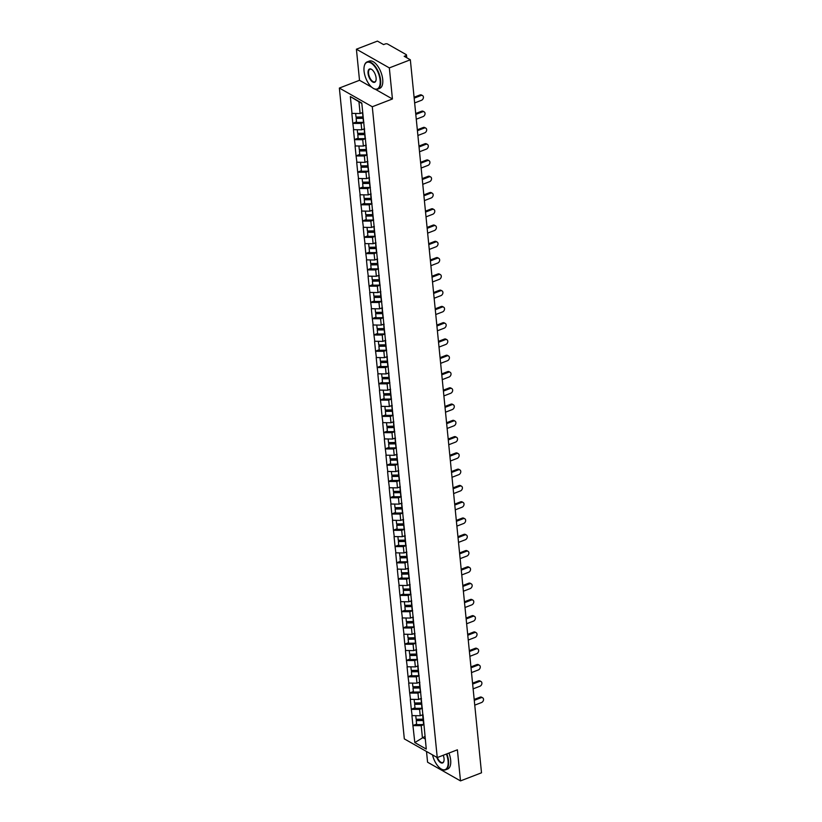 <?xml version="1.0" encoding="UTF-8"?>
<svg xmlns="http://www.w3.org/2000/svg" width="822" height="822" viewBox="0 0 822 822"><rect width="100%" height="100%" fill="white"/><g stroke="black" fill="none" stroke-linecap="round" stroke-linejoin="round"><path stroke-width="1.23" d="M426.505 751.472L427.574 762.21L460.495 780.9L481.507 772.803L410.342 59.79L389.33 67.897L356.409 49.197L359.512 80.289L339.363 88.057L404.321 738.886L437.242 757.576L372.284 106.747L339.363 88.057M356.409 49.197L377.421 41.1L383.576 44.593L385.107 44.008A1.757 0.771 -5.7 0 1 387.542 44.008L406.171 54.591A1.757 0.771 -5.7 0 1 406.479 54.971L406.756 57.756M425.005 736.368L414.812 742.574L426.269 749.078L423.104 715.479M414.812 742.574L412.921 725.507L416.61 724.09M423.022 714.657L420.227 715.736L411.935 715.602L412.921 725.507M412.13 715.715L411.298 709.232L414.987 707.814M421.398 698.371L418.603 699.45L410.312 699.327L411.298 709.232M410.507 699.44L409.675 692.956L413.363 691.538M419.775 682.096L416.97 683.174L408.688 683.051L409.675 692.956M408.883 683.164L408.051 676.681L411.74 675.263M418.151 665.82L415.346 666.899L407.065 666.776L408.051 676.681M407.26 666.878L406.428 660.405L410.116 658.987M416.528 649.544L413.723 650.623L405.441 650.5L406.428 660.405M405.636 650.603L404.804 644.129L408.483 642.712M414.905 633.269L412.099 634.348L403.818 634.224L404.804 644.129M404.013 634.327L403.181 627.854L406.859 626.436M413.271 616.993L410.476 618.072L402.184 617.938L403.181 627.854M402.39 618.052L401.557 611.578L405.236 610.16M411.647 600.718L408.853 601.796L400.561 601.663L401.557 611.578M400.766 601.776L399.934 595.303L403.612 593.885M410.024 584.442L407.229 585.521L398.937 585.387L399.934 595.303M399.132 585.5L398.3 579.027L401.989 577.609M408.4 568.166L405.606 569.245L397.314 569.112L398.3 579.027M397.509 569.225L396.677 562.751L400.365 561.334M406.777 551.891L403.982 552.97L395.69 552.836L396.677 562.751M395.885 552.949L395.053 546.476L398.742 545.058M405.154 535.615L402.359 536.694L394.067 536.561L395.053 546.476M394.262 536.674L393.43 530.2L397.118 528.782M403.53 519.34L400.725 520.418L392.443 520.285L393.43 530.2M392.639 520.398L391.806 513.925L395.495 512.507M401.907 503.064L399.102 504.143L390.82 504.009L391.806 513.925M391.015 504.122L390.183 497.649L393.872 496.231M400.283 486.788L397.478 487.867L389.196 487.734L390.183 497.649M389.392 487.847L388.559 481.373L392.238 479.956M398.66 470.513L395.855 471.592L387.573 471.458L388.559 481.373M387.768 471.571L386.936 465.098L390.614 463.68M397.026 454.237L394.231 455.316L385.939 455.183L386.936 465.098M386.145 455.296L385.313 448.822L388.991 447.404M395.403 437.962L392.608 439.04L384.316 438.907L385.313 448.822M384.521 439.02L383.679 432.547L387.368 431.129M393.779 421.686L390.984 422.765L382.692 422.631L383.679 432.547M382.888 422.744L382.055 416.271L385.744 414.853M392.156 405.41L389.361 406.489L381.069 406.356L382.055 416.271M381.264 406.469L380.432 399.995L384.121 398.578M390.532 389.135L387.737 390.214L379.445 390.08L380.432 399.995M379.641 390.193L378.808 383.72L382.497 382.302M388.909 372.859L386.104 373.938L377.822 373.805L378.808 383.72M378.017 373.918L377.185 367.444L380.874 366.026M387.285 356.584L384.48 357.662L376.199 357.529L377.185 367.444M376.394 357.642L375.562 351.169L379.25 349.74M385.662 340.308L382.857 341.387L374.575 341.253L375.562 351.169M374.77 341.366L373.938 334.893L377.617 333.465M384.038 324.032L381.233 325.111L372.952 324.978L373.938 334.893M373.147 325.091L372.315 318.617L375.993 317.189M382.405 307.757L379.61 308.836L371.318 308.702L372.315 318.617M371.523 308.815L370.691 302.342L374.37 300.914M380.781 291.481L377.986 292.56L369.695 292.427L370.691 302.342M369.9 292.54L369.068 286.066L372.746 284.638M379.158 275.206L376.363 276.284L368.071 276.151L369.068 286.066M368.266 276.264L367.434 269.791L371.123 268.362M377.534 258.93L374.74 260.009L366.448 259.875L367.434 269.791M366.643 259.988L365.811 253.515L369.499 252.087M375.911 242.654L373.116 243.733L364.824 243.6L365.811 253.515M365.019 243.713L364.187 237.239L367.876 235.811M374.287 226.379L371.482 227.458L363.201 227.324L364.187 237.239M363.396 227.437L362.564 220.964L366.252 219.536M372.664 210.103L369.859 211.182L361.577 211.049L362.564 220.964M361.772 211.162L360.94 204.688L364.629 203.26M371.041 193.828L368.235 194.906L359.954 194.773L360.94 204.688M360.149 194.886L359.317 188.402L363.005 186.984M369.417 177.552L366.612 178.631L358.33 178.497L359.317 188.402M358.526 178.61L357.693 172.127L361.372 170.709M367.794 161.276L364.989 162.355L356.697 162.222L357.693 172.127M356.902 162.335L356.07 155.851L359.748 154.433M366.16 145.001L363.365 146.08L355.073 145.946L356.07 155.851M355.279 146.059L354.446 139.576L358.125 138.158M364.536 128.725L361.742 129.804L353.45 129.671L354.446 139.576M353.645 129.784L352.813 123.3L356.501 121.882M362.738 112.511L360.118 113.528L351.826 113.395L352.813 123.3M352.022 113.508L350.336 96.554L361.793 103.058L422.96 715.849M422.385 708.287L419.59 709.365L420.227 715.736M419.59 709.365L411.503 709.345M420.761 692.011L417.966 693.09L418.603 699.45M417.966 693.09L409.87 693.069M419.138 675.735L416.343 676.814L416.97 683.174M416.343 676.814L408.246 676.794M416.929 655.422A9.576 4.223 174.3 0 1 416.713 655.422L417.114 659.439A9.576 4.223 174.3 0 0 417.514 659.429L414.72 660.539L415.346 666.899M414.72 660.539L406.623 660.518M415.305 639.146A9.576 4.223 174.3 0 1 415.079 639.146L415.48 643.164A9.576 4.223 174.3 0 0 415.891 643.153L413.086 644.263L413.723 650.623M413.086 644.263L404.999 644.243M414.267 626.909L411.462 627.987L412.099 634.348M411.462 627.987L403.376 627.967M412.644 610.633L409.839 611.712L410.476 618.072M409.839 611.712L401.753 611.691M411.021 594.357L408.215 595.436L408.853 601.796M408.215 595.436L400.129 595.416M408.801 574.044A9.576 4.223 174.3 0 1 408.585 574.044L408.986 578.061A9.576 4.223 174.3 0 0 409.387 578.051L406.592 579.161L407.229 585.521M406.592 579.161L398.506 579.14M407.178 557.768A9.576 4.223 174.3 0 1 406.962 557.768L407.363 561.786A9.576 4.223 174.3 0 0 407.763 561.775L404.969 562.885L405.606 569.245M404.969 562.885L396.882 562.865M406.14 545.531L403.345 546.609L403.982 552.97M403.345 546.609L395.248 546.589M404.516 529.255L401.722 530.334L402.359 536.694M401.722 530.334L393.625 530.313M402.893 512.979L400.098 514.058L400.725 520.418M400.098 514.058L392.002 514.038M400.684 492.666A9.576 4.223 174.3 0 1 400.458 492.666L400.859 496.683A9.576 4.223 174.3 0 0 401.27 496.673L398.465 497.783L399.102 504.143M398.465 497.783L390.378 497.762M399.05 476.39A9.576 4.223 174.3 0 1 398.834 476.39L399.235 480.408A9.576 4.223 174.3 0 0 399.646 480.397L396.841 481.507L397.478 487.867M396.841 481.507L388.755 481.487M398.023 464.153L395.218 465.231L395.855 471.592M395.218 465.231L387.131 465.211M396.399 447.877L393.594 448.956L394.231 455.316M393.594 448.956L385.508 448.935M394.766 431.601L391.971 432.68L392.608 439.04M391.971 432.68L383.884 432.66M392.556 411.288A9.576 4.223 174.3 0 1 392.341 411.288L392.741 415.305A9.576 4.223 174.3 0 0 393.142 415.295L390.347 416.405L390.984 422.765M390.347 416.405L382.261 416.384M390.933 395.012A9.576 4.223 174.3 0 1 390.717 395.012L391.118 399.03A9.576 4.223 174.3 0 0 391.519 399.019L388.724 400.129L389.361 406.489M388.724 400.129L380.627 400.108M389.895 382.775L387.1 383.853L387.737 390.214M387.1 383.853L379.004 383.833M388.272 366.499L385.477 367.578L386.104 373.938M385.477 367.578L377.38 367.557M386.648 350.223L383.853 351.302L384.48 357.662M383.853 351.302L375.757 351.282M384.429 329.91A9.576 4.223 174.3 0 1 384.213 329.91L384.614 333.927A9.576 4.223 174.3 0 0 385.025 333.917L382.22 335.027L382.857 341.387M382.22 335.027L374.133 335.006M382.805 313.634A9.576 4.223 174.3 0 1 382.59 313.634L382.99 317.652A9.576 4.223 174.3 0 0 383.391 317.641L380.596 318.751L381.233 325.111M380.596 318.751L372.51 318.731M381.778 301.397L378.973 302.475L379.61 308.836M378.973 302.475L370.886 302.455M380.154 285.111L377.349 286.2L377.986 292.56M377.349 286.2L369.263 286.179M378.521 268.835L375.726 269.914L376.363 276.284M375.726 269.914L367.64 269.904M376.312 248.521A9.576 4.223 174.3 0 1 376.096 248.532L376.497 252.549A9.576 4.223 174.3 0 0 376.897 252.539L374.102 253.638L374.74 260.009M374.102 253.638L366.016 253.618M374.688 232.246A9.576 4.223 174.3 0 1 374.472 232.256L374.873 236.274A9.576 4.223 174.3 0 0 375.274 236.263L372.479 237.363L373.116 243.733M372.479 237.363L364.382 237.342M373.065 215.97A9.576 4.223 174.3 0 1 372.849 215.981L373.25 219.998A9.576 4.223 174.3 0 0 373.65 219.988L370.856 221.087L371.482 227.458M370.856 221.087L362.759 221.067M372.027 203.733L369.232 204.812L369.859 211.182M369.232 204.812L361.135 204.791M370.403 187.457L367.598 188.536L368.235 194.906M367.598 188.536L359.512 188.515M368.184 167.143A9.576 4.223 174.3 0 1 367.968 167.154L368.369 171.171A9.576 4.223 174.3 0 0 368.78 171.161L365.975 172.26L366.612 178.631M365.975 172.26L357.889 172.24M367.157 154.906L364.352 155.985L364.989 162.355M364.352 155.985L356.265 155.964M364.937 134.592A9.576 4.223 174.3 0 1 364.721 134.603L365.122 138.62A9.576 4.223 174.3 0 0 365.523 138.61L362.728 139.709L363.365 146.08M362.728 139.709L354.642 139.689M363.899 122.355L361.105 123.434L361.742 129.804M361.105 123.434L353.018 123.413M405.873 57.252L405.719 55.711L404.188 56.297L410.342 59.79M405.719 55.711A1.757 0.771 -5.7 0 0 406.479 54.971M361.824 103.428L358.947 101.784L360.118 113.528M358.947 101.784L350.336 96.554M460.495 780.9L457.392 749.808L437.242 757.576M375.264 89.238L392.433 98.979L389.33 67.897M392.433 98.979L372.284 106.747M423.422 720.524A9.576 4.223 174.3 0 1 423.207 720.534L423.607 724.542A9.576 4.223 174.3 0 0 424.008 724.542L421.213 725.641L422.385 737.375L425.272 739.019M421.213 725.641L413.127 725.621M359.512 80.289L371.801 87.266M414.648 102.935L421.45 100.315A2.692 2.045 119.6 0 0 423.351 98.003A2.692 2.045 119.6 0 0 422.529 95.578A2.692 2.045 119.6 0 0 420.967 95.516L414.175 98.137M420.967 95.516L419.98 94.962A2.692 2.045 -60.4 0 1 421.542 95.023L422.529 95.578M355.669 113.518L356.018 117.063L362.964 116.971A9.576 4.223 174.3 0 0 363.18 116.96M362.779 112.943A9.576 4.223 174.3 0 1 362.564 112.953L361.567 112.963M363.899 122.334A9.576 4.223 174.3 0 1 363.499 122.344L356.553 122.437L356.152 118.419L356.409 117.628L363.242 117.536M363.314 118.317A9.576 4.223 174.3 0 1 363.098 118.327L356.152 118.419M419.98 94.962L414.083 97.232M416.271 119.211L423.073 116.59A2.692 2.045 119.6 0 0 424.974 114.279A2.692 2.045 119.6 0 0 424.152 111.854A2.692 2.045 119.6 0 0 422.59 111.792L415.798 114.412M422.59 111.792L421.604 111.237A2.692 2.045 -60.4 0 1 423.166 111.299L424.152 111.854M357.293 129.794L357.642 133.339L364.588 133.246A9.576 4.223 174.3 0 0 364.804 133.236M364.588 129.218A9.576 4.223 174.3 0 1 364.187 129.229L363.19 129.239M365.122 138.62L358.187 138.713L357.786 134.695L358.043 133.904L364.865 133.811M364.721 134.603L357.786 134.695M421.604 111.237L415.706 113.508M417.895 135.486L424.697 132.866A2.692 2.045 119.6 0 0 426.597 130.554A2.692 2.045 119.6 0 0 425.786 128.129A2.692 2.045 119.6 0 0 424.214 128.068L417.422 130.688M424.214 128.068L423.227 127.513A2.692 2.045 -60.4 0 1 424.789 127.574L425.786 128.129M358.916 146.069L359.265 149.614L366.211 149.522A9.576 4.223 174.3 0 0 366.427 149.512M366.211 145.494A9.576 4.223 174.3 0 1 365.811 145.504L364.824 145.515M367.146 154.885A9.576 4.223 174.3 0 1 366.746 154.896L359.81 154.988L359.409 150.971L359.666 150.179L366.489 150.087M366.561 150.868A9.576 4.223 174.3 0 1 366.345 150.878L359.409 150.971M423.227 127.513L417.329 129.784M419.528 151.762L426.32 149.142A2.692 2.045 119.6 0 0 428.221 146.83A2.692 2.045 119.6 0 0 427.409 144.405A2.692 2.045 119.6 0 0 425.837 144.343L419.045 146.963M425.837 144.343L424.851 143.788A2.692 2.045 -60.4 0 1 426.423 143.85L427.409 144.405M360.539 162.345L360.899 165.89L367.835 165.797A9.576 4.223 174.3 0 0 368.05 165.787M367.835 161.77A9.576 4.223 174.3 0 1 367.434 161.78L366.448 161.79M368.369 171.171L361.433 171.264L361.033 167.246L361.29 166.455L368.112 166.363M367.968 167.154L361.033 167.246M424.851 143.788L418.953 146.059M421.152 168.037L427.943 165.417A2.692 2.045 119.6 0 0 429.844 163.105A2.692 2.045 119.6 0 0 429.033 160.68A2.692 2.045 119.6 0 0 427.461 160.619L420.669 163.239M427.461 160.619L426.474 160.064A2.692 2.045 -60.4 0 1 428.046 160.126L429.033 160.68M362.163 178.621L362.523 182.165L369.458 182.073A9.576 4.223 174.3 0 0 369.674 182.063M369.458 178.045A9.576 4.223 174.3 0 1 369.057 178.055L368.071 178.066M370.403 187.437A9.576 4.223 174.3 0 1 369.992 187.447L363.057 187.539L362.656 183.522L362.913 182.741L369.736 182.638M369.818 183.419A9.576 4.223 174.3 0 1 369.592 183.429L362.656 183.522M426.474 160.064L420.576 162.335M422.775 184.313L429.567 181.693A2.692 2.045 119.6 0 0 431.468 179.381A2.692 2.045 119.6 0 0 430.656 176.956A2.692 2.045 119.6 0 0 429.084 176.894L422.292 179.515M429.084 176.894L428.098 176.34A2.692 2.045 -60.4 0 1 429.67 176.401L430.656 176.956M363.786 194.896L364.146 198.441L371.082 198.349A9.576 4.223 174.3 0 0 371.297 198.338M371.092 194.321A9.576 4.223 174.3 0 1 370.681 194.331L369.695 194.341M372.027 203.712A9.576 4.223 174.3 0 1 371.626 203.722L364.68 203.815L364.28 199.797L364.536 199.016L371.359 198.914M371.441 199.695A9.576 4.223 174.3 0 1 371.225 199.705L364.28 199.797M428.098 176.34L422.2 178.61M364.054 71.082A14.251 6.771 -111.1 0 0 372.993 88.149A14.251 6.771 -111.1 0 0 380.113 80.207A14.251 6.771 -111.1 0 0 372.746 64.352A14.251 6.771 -111.1 0 0 364.362 65.76A14.251 6.771 -111.1 0 0 364.054 71.082M364.413 65.585A14.601 6.936 68.9 0 1 364.454 65.4A14.601 6.936 68.9 0 1 367.115 61.907A14.601 6.936 68.9 0 1 375.356 66.561A14.601 6.936 68.9 0 1 380.607 80.207A14.601 6.936 68.9 0 1 377.627 89.156A14.601 6.936 68.9 0 1 373.301 88.355A14.601 6.936 68.9 0 1 373.147 88.252M368.071 73.364A7.131 3.38 68.9 0 1 371.626 69.387A7.131 3.38 68.9 0 1 376.096 77.926A7.131 3.38 68.9 0 1 375.942 80.587A7.131 3.38 68.9 0 1 371.75 81.286A7.131 3.38 68.9 0 1 368.071 73.364M371.791 69.49A6.782 3.216 -111.1 0 0 369.931 69.212A6.782 3.216 -111.1 0 0 368.554 73.364A6.782 3.216 -111.1 0 0 370.989 79.693A6.782 3.216 -111.1 0 0 374.811 81.851A6.782 3.216 -111.1 0 0 375.993 80.402M367.115 61.907L369.232 61.095A14.601 6.936 68.9 0 1 377.462 65.75A14.601 6.936 68.9 0 1 382.713 79.395A14.601 6.936 68.9 0 1 379.733 88.344L377.627 89.156M432.516 754.894A14.251 6.771 -111.1 0 0 440.931 768.817A14.251 6.771 -111.1 0 0 448.062 760.864A14.251 6.771 -111.1 0 0 446.408 754.041M446.849 753.877A14.601 6.936 68.9 0 1 448.545 760.864A14.601 6.936 68.9 0 1 445.565 769.824A14.601 6.936 68.9 0 1 441.239 769.012A14.601 6.936 68.9 0 1 441.085 768.909M443.243 755.264A7.131 3.38 68.9 0 1 444.044 758.583A7.131 3.38 68.9 0 1 443.88 761.254A7.131 3.38 68.9 0 1 440.695 762.693A7.131 3.38 68.9 0 1 436.79 757.319M448.956 753.065A14.601 6.936 68.9 0 1 450.651 760.052A14.601 6.936 68.9 0 1 447.671 769.012L445.565 769.824M437.376 757.524A6.782 3.216 -111.1 0 0 442.75 762.518A6.782 3.216 -111.1 0 0 443.931 761.069M424.399 200.589L431.19 197.968A2.692 2.045 119.6 0 0 433.091 195.657A2.692 2.045 119.6 0 0 432.28 193.232A2.692 2.045 119.6 0 0 430.718 193.17L423.916 195.79M430.718 193.17L429.721 192.615A2.692 2.045 -60.4 0 1 431.293 192.677L432.28 193.232M365.41 211.172L365.769 214.717L372.705 214.624A9.576 4.223 174.3 0 0 372.931 214.614M372.715 210.596A9.576 4.223 174.3 0 1 372.304 210.607L371.318 210.617M373.25 219.998L366.304 220.09L365.903 216.073L366.16 215.292L372.983 215.189M372.849 215.981L365.903 216.073M429.721 192.615L423.823 194.886M426.022 216.864L432.814 214.244A2.692 2.045 119.6 0 0 434.715 211.932A2.692 2.045 119.6 0 0 433.903 209.507A2.692 2.045 119.6 0 0 432.341 209.446L425.539 212.066M432.341 209.446L431.345 208.891A2.692 2.045 -60.4 0 1 432.917 208.952L433.903 209.507M367.044 227.447L367.393 230.992L374.339 230.9A9.576 4.223 174.3 0 0 374.555 230.89M374.339 226.872A9.576 4.223 174.3 0 1 373.938 226.882L372.941 226.893M374.873 236.274L367.927 236.366L367.526 232.349L367.783 231.568L374.606 231.465M374.472 232.256L367.526 232.349M431.345 208.891L425.457 211.162M427.646 233.14L434.437 230.52A2.692 2.045 119.6 0 0 436.338 228.208A2.692 2.045 119.6 0 0 435.526 225.783A2.692 2.045 119.6 0 0 433.965 225.721L427.163 228.341M433.965 225.721L432.978 225.166A2.692 2.045 -60.4 0 1 434.54 225.228L435.526 225.783M368.667 243.723L369.016 247.268L375.962 247.175A9.576 4.223 174.3 0 0 376.178 247.165M375.962 243.148A9.576 4.223 174.3 0 1 375.562 243.158L374.565 243.168M376.497 252.549L369.551 252.642L369.15 248.624L369.407 247.843L376.229 247.741M376.096 248.532L369.15 248.624M432.978 225.166L427.08 227.437M429.269 249.415L436.061 246.795A2.692 2.045 119.6 0 0 437.972 244.483A2.692 2.045 119.6 0 0 437.15 242.058A2.692 2.045 119.6 0 0 435.588 241.997L428.796 244.617M435.588 241.997L434.602 241.442A2.692 2.045 -60.4 0 1 436.163 241.504L437.15 242.058M370.29 259.999L370.64 263.543L377.586 263.451A9.576 4.223 174.3 0 0 377.801 263.441M377.586 259.423A9.576 4.223 174.3 0 1 377.185 259.433L376.188 259.444M378.521 268.815A9.576 4.223 174.3 0 1 378.12 268.825L371.174 268.917L370.773 264.9L371.03 264.119L377.853 264.016M377.935 264.797A9.576 4.223 174.3 0 1 377.719 264.807L370.773 264.9M434.602 241.442L428.704 243.713M430.892 265.691L437.694 263.071A2.692 2.045 119.6 0 0 439.595 260.759A2.692 2.045 119.6 0 0 438.773 258.334A2.692 2.045 119.6 0 0 437.212 258.272L430.42 260.893M437.212 258.272L436.225 257.718A2.692 2.045 -60.4 0 1 437.787 257.779L438.773 258.334M371.914 276.274L372.263 279.819L379.209 279.727A9.576 4.223 174.3 0 0 379.425 279.716M379.209 275.699A9.576 4.223 174.3 0 1 378.808 275.709L377.812 275.719M380.144 285.09A9.576 4.223 174.3 0 1 379.743 285.1L372.808 285.193L372.407 281.175L372.664 280.394L379.487 280.292M379.558 281.073A9.576 4.223 174.3 0 1 379.343 281.083L372.407 281.175M436.225 257.718L430.327 259.988M432.516 281.967L439.318 279.346A2.692 2.045 119.6 0 0 441.219 277.035A2.692 2.045 119.6 0 0 440.397 274.61A2.692 2.045 119.6 0 0 438.835 274.548L432.043 277.168M438.835 274.548L437.849 273.993A2.692 2.045 -60.4 0 1 439.41 274.055L440.397 274.61M373.537 292.55L373.887 296.095L380.833 296.002A9.576 4.223 174.3 0 0 381.048 295.992M380.833 291.974A9.576 4.223 174.3 0 1 380.432 291.985L379.435 291.995M381.768 301.366A9.576 4.223 174.3 0 1 381.367 301.376L374.431 301.469L374.031 297.451L374.287 296.67L381.11 296.567M381.182 297.348A9.576 4.223 174.3 0 1 380.966 297.358L374.031 297.451M437.849 273.993L431.951 276.264M434.15 298.242L440.941 295.622A2.692 2.045 119.6 0 0 442.842 293.31A2.692 2.045 119.6 0 0 442.031 290.896A2.692 2.045 119.6 0 0 440.458 290.824L433.667 293.444M440.458 290.824L439.472 290.269A2.692 2.045 -60.4 0 1 441.034 290.33L442.031 290.896M375.161 308.825L375.52 312.37L382.456 312.278A9.576 4.223 174.3 0 0 382.672 312.278M382.456 308.25A9.576 4.223 174.3 0 1 382.055 308.26L381.069 308.271M382.99 317.652L376.055 317.744L375.654 313.727L375.911 312.946L382.733 312.843M382.59 313.634L375.654 313.727M439.472 290.269L433.574 292.54M435.773 314.518L442.565 311.908A2.692 2.045 119.6 0 0 444.466 309.586A2.692 2.045 119.6 0 0 443.654 307.171A2.692 2.045 119.6 0 0 442.082 307.099L435.29 309.719M442.082 307.099L441.095 306.544A2.692 2.045 -60.4 0 1 442.668 306.606L443.654 307.171M376.784 325.101L377.144 328.646L384.08 328.553A9.576 4.223 174.3 0 0 384.295 328.553M384.08 324.526A9.576 4.223 174.3 0 1 383.679 324.536L382.692 324.546M384.614 333.927L377.678 334.02L377.277 330.002L377.534 329.221L384.357 329.119M384.213 329.91L377.277 330.002M441.095 306.544L435.198 308.815M437.396 330.793L444.188 328.183A2.692 2.045 119.6 0 0 446.089 325.861A2.692 2.045 119.6 0 0 445.277 323.447A2.692 2.045 119.6 0 0 443.705 323.375L436.914 325.995M443.705 323.375L442.719 322.82A2.692 2.045 -60.4 0 1 444.291 322.882L445.277 323.447M378.408 341.377L378.767 344.921L385.703 344.829A9.576 4.223 174.3 0 0 385.919 344.829M385.703 340.801A9.576 4.223 174.3 0 1 385.302 340.811L384.316 340.822M386.648 350.193A9.576 4.223 174.3 0 1 386.248 350.203L379.302 350.295L378.901 346.278L379.158 345.497L385.98 345.394M386.063 346.185A9.576 4.223 174.3 0 1 385.837 346.185L378.901 346.278M442.719 322.82L436.821 325.091M439.02 347.069L445.812 344.459A2.692 2.045 119.6 0 0 447.713 342.137A2.692 2.045 119.6 0 0 446.901 339.722A2.692 2.045 119.6 0 0 445.329 339.65L438.537 342.271M445.329 339.65L444.342 339.096A2.692 2.045 -60.4 0 1 445.914 339.157L446.901 339.722M380.031 357.652L380.391 361.207L387.326 361.105A9.576 4.223 174.3 0 0 387.552 361.105M387.337 357.077A9.576 4.223 174.3 0 1 386.926 357.087L385.939 357.097M388.272 366.468A9.576 4.223 174.3 0 1 387.871 366.478L380.925 366.571L380.524 362.564L380.781 361.772L387.604 361.67M387.686 362.461A9.576 4.223 174.3 0 1 387.47 362.461L380.524 362.564M444.342 339.096L438.445 341.366M440.643 363.345L447.435 360.735A2.692 2.045 119.6 0 0 449.336 358.413A2.692 2.045 119.6 0 0 448.524 355.998A2.692 2.045 119.6 0 0 446.963 355.936L440.16 358.546M446.963 355.936L445.966 355.371A2.692 2.045 -60.4 0 1 447.538 355.433L448.524 355.998M381.655 373.928L382.014 377.483L388.96 377.38A9.576 4.223 174.3 0 0 389.176 377.38M388.96 373.352A9.576 4.223 174.3 0 1 388.559 373.363L387.563 373.373M389.895 382.744A9.576 4.223 174.3 0 1 389.494 382.754L382.549 382.847L382.148 378.839L382.405 378.048L389.227 377.945M389.309 378.737A9.576 4.223 174.3 0 1 389.094 378.737L382.148 378.839M445.966 355.371L440.078 357.642M442.267 379.63L449.059 377.01A2.692 2.045 119.6 0 0 450.959 374.688A2.692 2.045 119.6 0 0 450.148 372.274A2.692 2.045 119.6 0 0 448.586 372.212L441.784 374.822M448.586 372.212L447.6 371.647A2.692 2.045 -60.4 0 1 449.161 371.708L450.148 372.274M383.288 390.203L383.638 393.759L390.584 393.656A9.576 4.223 174.3 0 0 390.799 393.656M390.584 389.628A9.576 4.223 174.3 0 1 390.183 389.638L389.186 389.649M391.118 399.03L384.172 399.122L383.771 395.115L384.028 394.324L390.851 394.221M390.717 395.012L383.771 395.115M447.6 371.647L441.702 373.918M443.89 395.906L450.682 393.286A2.692 2.045 119.6 0 0 452.593 390.964A2.692 2.045 119.6 0 0 451.771 388.549A2.692 2.045 119.6 0 0 450.209 388.487L443.418 391.097M450.209 388.487L449.223 387.922A2.692 2.045 -60.4 0 1 450.785 387.984L451.771 388.549M384.912 406.479L385.261 410.034L392.207 409.931A9.576 4.223 174.3 0 0 392.423 409.931M392.207 405.904A9.576 4.223 174.3 0 1 391.806 405.914L390.81 405.924M392.741 415.305L385.795 415.408L385.395 411.39L385.652 410.599L392.474 410.497M392.341 411.288L385.395 411.39M449.223 387.922L443.325 390.193M445.514 412.182L452.316 409.562A2.692 2.045 119.6 0 0 454.217 407.239A2.692 2.045 119.6 0 0 453.395 404.825A2.692 2.045 119.6 0 0 451.833 404.763L445.041 407.373M451.833 404.763L450.846 404.198A2.692 2.045 -60.4 0 1 452.408 404.26L453.395 404.825M386.535 422.755L386.885 426.31L393.83 426.207A9.576 4.223 174.3 0 0 394.046 426.207M393.83 422.179A9.576 4.223 174.3 0 1 393.43 422.189L392.433 422.21M394.766 431.571A9.576 4.223 174.3 0 1 394.365 431.581L387.419 431.684L387.018 427.666L387.275 426.875L394.108 426.782M394.18 427.563A9.576 4.223 174.3 0 1 393.964 427.563L387.018 427.666M450.846 404.198L444.949 406.469M447.137 428.457L453.939 425.837A2.692 2.045 119.6 0 0 455.84 423.515A2.692 2.045 119.6 0 0 455.018 421.1A2.692 2.045 119.6 0 0 453.456 421.039L446.665 423.649M453.456 421.039L452.47 420.474A2.692 2.045 -60.4 0 1 454.032 420.535L455.018 421.1M388.159 439.03L388.508 442.585L395.454 442.483A9.576 4.223 174.3 0 0 395.67 442.483M395.454 438.455A9.576 4.223 174.3 0 1 395.053 438.465L394.057 438.486M396.389 447.846A9.576 4.223 174.3 0 1 395.988 447.856L389.053 447.959L388.652 443.942L388.909 443.15L395.731 443.058M395.803 443.839A9.576 4.223 174.3 0 1 395.588 443.839L388.652 443.942M452.47 420.474L446.572 422.744M448.761 444.733L455.563 442.113A2.692 2.045 119.6 0 0 457.464 439.801A2.692 2.045 119.6 0 0 456.652 437.376A2.692 2.045 119.6 0 0 455.08 437.314L448.288 439.934M455.08 437.314L454.093 436.749A2.692 2.045 -60.4 0 1 455.655 436.811L456.652 437.376M389.782 455.306L390.142 458.861L397.077 458.758A9.576 4.223 174.3 0 0 397.293 458.758M397.077 454.73A9.576 4.223 174.3 0 1 396.677 454.741L395.69 454.761M398.012 464.122A9.576 4.223 174.3 0 1 397.612 464.132L390.676 464.235L390.275 460.217L390.532 459.426L397.355 459.334M397.427 460.115A9.576 4.223 174.3 0 1 397.211 460.115L390.275 460.217M454.093 436.749L448.196 439.02M450.394 461.008L457.186 458.388A2.692 2.045 119.6 0 0 459.087 456.076A2.692 2.045 119.6 0 0 458.275 453.652A2.692 2.045 119.6 0 0 456.703 453.59L449.911 456.21M456.703 453.59L455.717 453.025A2.692 2.045 -60.4 0 1 457.289 453.086L458.275 453.652M391.406 471.581L391.765 475.137L398.701 475.034A9.576 4.223 174.3 0 0 398.917 475.034M398.701 471.006A9.576 4.223 174.3 0 1 398.3 471.016L397.314 471.037M399.235 480.408L392.3 480.51L391.899 476.493L392.156 475.702L398.978 475.609M398.834 476.39L391.899 476.493M455.717 453.025L449.819 455.296M452.018 477.284L458.81 474.664A2.692 2.045 119.6 0 0 460.71 472.352A2.692 2.045 119.6 0 0 459.899 469.927A2.692 2.045 119.6 0 0 458.327 469.865L451.535 472.486M458.327 469.865L457.34 469.3A2.692 2.045 -60.4 0 1 458.912 469.362L459.899 469.927M393.029 487.857L393.389 491.412L400.324 491.309A9.576 4.223 174.3 0 0 400.54 491.309M400.324 487.282A9.576 4.223 174.3 0 1 399.924 487.292L398.937 487.312M400.859 496.683L393.923 496.786L393.522 492.768L393.779 491.977L400.602 491.885M400.458 492.666L393.522 492.768M457.34 469.3L451.442 471.571M453.641 493.56L460.433 490.94A2.692 2.045 119.6 0 0 462.334 488.628A2.692 2.045 119.6 0 0 461.522 486.203A2.692 2.045 119.6 0 0 459.95 486.141L453.158 488.761M459.95 486.141L458.964 485.576A2.692 2.045 -60.4 0 1 460.536 485.638L461.522 486.203M394.652 504.133L395.012 507.688L401.948 507.585A9.576 4.223 174.3 0 0 402.163 507.585M401.958 503.557A9.576 4.223 174.3 0 1 401.547 503.567L400.561 503.588M402.893 512.949A9.576 4.223 174.3 0 1 402.492 512.959L395.546 513.062L395.146 509.044L395.403 508.253L402.225 508.16M402.307 508.941A9.576 4.223 174.3 0 1 402.092 508.941L395.146 509.044M458.964 485.576L453.066 487.847M455.265 509.835L462.056 507.215A2.692 2.045 119.6 0 0 463.957 504.903A2.692 2.045 119.6 0 0 463.146 502.478A2.692 2.045 119.6 0 0 461.584 502.417L454.782 505.037M461.584 502.417L460.587 501.852A2.692 2.045 -60.4 0 1 462.159 501.913L463.146 502.478M396.276 520.408L396.636 523.963L403.571 523.861A9.576 4.223 174.3 0 0 403.797 523.861M403.581 519.833A9.576 4.223 174.3 0 1 403.17 519.843L402.184 519.864M404.516 529.224A9.576 4.223 174.3 0 1 404.116 529.234L397.17 529.337L396.769 525.32L397.026 524.528L403.849 524.436M403.931 525.217A9.576 4.223 174.3 0 1 403.715 525.217L396.769 525.32M460.587 501.852L454.689 504.122M456.888 526.111L463.68 523.491A2.692 2.045 119.6 0 0 465.581 521.179A2.692 2.045 119.6 0 0 464.769 518.754A2.692 2.045 119.6 0 0 463.207 518.692L456.405 521.312M463.207 518.692L462.221 518.127A2.692 2.045 -60.4 0 1 463.783 518.189L464.769 518.754M397.91 536.684L398.259 540.239L405.205 540.136A9.576 4.223 174.3 0 0 405.421 540.136M405.205 536.108A9.576 4.223 174.3 0 1 404.804 536.119L403.808 536.139M406.14 545.5A9.576 4.223 174.3 0 1 405.739 545.51L398.793 545.613L398.393 541.595L398.649 540.804L405.472 540.712M405.554 541.493A9.576 4.223 174.3 0 1 405.338 541.493L398.393 541.595M462.221 518.127L456.323 520.398M458.512 542.386L465.303 539.766A2.692 2.045 119.6 0 0 467.204 537.454A2.692 2.045 119.6 0 0 466.393 535.03A2.692 2.045 119.6 0 0 464.831 534.968L458.029 537.588M464.831 534.968L463.844 534.403A2.692 2.045 -60.4 0 1 465.406 534.464L466.393 535.03M399.533 552.959L399.882 556.515L406.828 556.412A9.576 4.223 174.3 0 0 407.044 556.412M406.828 552.384A9.576 4.223 174.3 0 1 406.428 552.394L405.431 552.415M407.363 561.786L400.417 561.888L400.016 557.871L400.273 557.08L407.096 556.987M406.962 557.768L400.016 557.871M463.844 534.403L457.946 536.674M460.135 558.662L466.927 556.042A2.692 2.045 119.6 0 0 468.838 553.73A2.692 2.045 119.6 0 0 468.016 551.305A2.692 2.045 119.6 0 0 466.454 551.243L459.662 553.864M466.454 551.243L465.468 550.678A2.692 2.045 -60.4 0 1 467.03 550.74L468.016 551.305M401.157 569.235L401.506 572.79L408.452 572.687A9.576 4.223 174.3 0 0 408.668 572.687M408.452 568.66A9.576 4.223 174.3 0 1 408.051 568.67L407.054 568.69M408.986 578.061L402.04 578.164L401.639 574.146L401.896 573.355L408.719 573.263M408.585 574.044L401.639 574.146M465.468 550.678L459.57 552.949M461.759 574.938L468.561 572.317A2.692 2.045 119.6 0 0 470.461 570.006A2.692 2.045 119.6 0 0 469.639 567.581A2.692 2.045 119.6 0 0 468.078 567.519L461.286 570.139M468.078 567.519L467.091 566.954A2.692 2.045 -60.4 0 1 468.653 567.016L469.639 567.581M402.78 585.511L403.129 589.066L410.075 588.963A9.576 4.223 174.3 0 0 410.291 588.963M410.075 584.935A9.576 4.223 174.3 0 1 409.675 584.945L408.678 584.966M411.01 594.327A9.576 4.223 174.3 0 1 410.61 594.337L403.674 594.44L403.273 590.422L403.53 589.631L410.353 589.538M410.425 590.319A9.576 4.223 174.3 0 1 410.209 590.319L403.273 590.422M467.091 566.954L461.193 569.225M463.382 591.213L470.184 588.593A2.692 2.045 119.6 0 0 472.085 586.281A2.692 2.045 119.6 0 0 471.273 583.856A2.692 2.045 119.6 0 0 469.701 583.795L462.909 586.415M469.701 583.795L468.715 583.23A2.692 2.045 -60.4 0 1 470.276 583.291L471.273 583.856M404.403 601.786L404.753 605.341L411.699 605.239A9.576 4.223 174.3 0 0 411.914 605.239M411.699 601.211A9.576 4.223 174.3 0 1 411.298 601.221L410.312 601.242M412.634 610.602A9.576 4.223 174.3 0 1 412.233 610.612L405.297 610.715L404.897 606.698L405.154 605.906L411.976 605.814M412.048 606.595A9.576 4.223 174.3 0 1 411.832 606.595L404.897 606.698M468.715 583.23L462.817 585.5M465.016 607.489L471.807 604.869A2.692 2.045 119.6 0 0 473.708 602.557A2.692 2.045 119.6 0 0 472.897 600.132A2.692 2.045 119.6 0 0 471.325 600.07L464.533 602.69M471.325 600.07L470.338 599.505A2.692 2.045 -60.4 0 1 471.9 599.567L472.897 600.132M406.027 618.062L406.387 621.617L413.322 621.514A9.576 4.223 174.3 0 0 413.538 621.514M413.322 617.497A9.576 4.223 174.3 0 1 412.921 617.497L411.935 617.517M414.267 626.878A9.576 4.223 174.3 0 1 413.856 626.888L406.921 626.991L406.52 622.973L406.777 622.182L413.6 622.09M413.672 622.871A9.576 4.223 174.3 0 1 413.456 622.871L406.52 622.973M470.338 599.505L464.44 601.786M466.639 623.764L473.431 621.144A2.692 2.045 119.6 0 0 475.332 618.832A2.692 2.045 119.6 0 0 474.52 616.408A2.692 2.045 119.6 0 0 472.948 616.346L466.156 618.966M472.948 616.346L471.962 615.781A2.692 2.045 -60.4 0 1 473.534 615.842L474.52 616.408M407.65 634.337L408.01 637.893L414.946 637.79A9.576 4.223 174.3 0 0 415.161 637.79M414.946 633.772A9.576 4.223 174.3 0 1 414.545 633.772L413.558 633.793M415.48 643.164L408.544 643.266L408.144 639.249L408.4 638.458L415.223 638.365M415.079 639.146L408.144 639.249M471.962 615.781L466.064 618.062M468.263 640.04L475.054 637.42A2.692 2.045 119.6 0 0 476.955 635.108A2.692 2.045 119.6 0 0 476.144 632.683A2.692 2.045 119.6 0 0 474.571 632.621L467.78 635.242M474.571 632.621L473.585 632.056A2.692 2.045 -60.4 0 1 475.157 632.118L476.144 632.683M409.274 650.613L409.633 654.168L416.569 654.065A9.576 4.223 174.3 0 0 416.785 654.065M416.579 650.048A9.576 4.223 174.3 0 1 416.168 650.048L415.182 650.068M417.114 659.439L410.168 659.542L409.767 655.524L410.024 654.733L416.846 654.641M416.713 655.422L409.767 655.524M473.585 632.056L467.687 634.337M469.886 656.316L476.678 653.696A2.692 2.045 119.6 0 0 478.579 651.384A2.692 2.045 119.6 0 0 477.767 648.959A2.692 2.045 119.6 0 0 476.205 648.897L469.403 651.517M476.205 648.897L475.208 648.332A2.692 2.045 -60.4 0 1 476.781 648.394L477.767 648.959M410.897 666.889L411.257 670.444L418.193 670.341A9.576 4.223 174.3 0 0 418.419 670.341M418.203 666.323A9.576 4.223 174.3 0 1 417.792 666.334L416.805 666.344M419.138 675.705A9.576 4.223 174.3 0 1 418.737 675.715L411.791 675.818L411.39 671.8L411.647 671.009L418.47 670.916M418.552 671.697A9.576 4.223 174.3 0 1 418.336 671.697L411.39 671.8M475.208 648.332L469.311 650.613M471.509 672.591L478.301 669.971A2.692 2.045 119.6 0 0 480.202 667.659A2.692 2.045 119.6 0 0 479.39 665.234A2.692 2.045 119.6 0 0 477.829 665.173L471.027 667.793M477.829 665.173L476.832 664.608A2.692 2.045 -60.4 0 1 478.404 664.669L479.39 665.234M412.531 683.164L412.88 686.719L419.826 686.617A9.576 4.223 174.3 0 0 420.042 686.617M419.826 682.599A9.576 4.223 174.3 0 1 419.425 682.609L418.429 682.62M420.761 691.98A9.576 4.223 174.3 0 1 420.361 691.99L413.415 692.093L413.014 688.076L413.271 687.284L420.093 687.192M420.176 687.973A9.576 4.223 174.3 0 1 419.96 687.973L413.014 688.076M476.832 664.608L470.944 666.889M473.133 688.867L479.925 686.247A2.692 2.045 119.6 0 0 481.826 683.935A2.692 2.045 119.6 0 0 481.014 681.51A2.692 2.045 119.6 0 0 479.452 681.448L472.65 684.068M479.452 681.448L478.466 680.883A2.692 2.045 -60.4 0 1 480.027 680.955L481.014 681.51M414.154 699.44L414.504 702.995L421.45 702.892A9.576 4.223 174.3 0 0 421.665 702.892M421.45 698.875A9.576 4.223 174.3 0 1 421.049 698.885L420.052 698.895M422.385 708.256A9.576 4.223 174.3 0 1 421.984 708.266L415.038 708.369L414.637 704.351L414.894 703.56L421.717 703.468M421.799 704.249A9.576 4.223 174.3 0 1 421.583 704.249L414.637 704.351M478.466 680.883L472.568 683.164M474.756 705.142L481.548 702.522A2.692 2.045 119.6 0 0 483.459 700.21A2.692 2.045 119.6 0 0 482.637 697.786A2.692 2.045 119.6 0 0 481.076 697.724L474.284 700.344M481.076 697.724L480.089 697.159A2.692 2.045 -60.4 0 1 481.651 697.231L482.637 697.786M415.778 715.715L416.127 719.271L423.073 719.178A9.576 4.223 174.3 0 0 423.289 719.168M423.073 715.15A9.576 4.223 174.3 0 1 422.672 715.161L421.676 715.171M423.607 724.542L416.662 724.644L416.261 720.627L416.518 719.836L423.34 719.743M423.207 720.534L416.261 720.627M480.089 697.159L474.191 699.44M362.564 112.953L362.964 116.971M363.098 118.327L363.499 122.344M364.187 129.229L364.588 133.246M365.811 145.504L366.211 149.522M366.345 150.878L366.746 154.896M367.434 161.78L367.835 165.797M369.057 178.055L369.458 182.073M369.592 183.429L369.992 187.447M370.681 194.331L371.082 198.349M371.225 199.705L371.626 203.722M372.304 210.607L372.705 214.624M373.938 226.882L374.339 230.9M375.562 243.158L375.962 247.175M377.185 259.433L377.586 263.451M377.719 264.807L378.12 268.825M378.808 275.709L379.209 279.727M379.343 281.083L379.743 285.1M380.432 291.985L380.833 296.002M380.966 297.358L381.367 301.376M382.055 308.26L382.456 312.278M383.679 324.536L384.08 328.553M385.302 340.811L385.703 344.829M385.837 346.185L386.248 350.203M386.926 357.087L387.326 361.105M387.47 362.461L387.871 366.478M388.559 373.363L388.96 377.38M389.094 378.737L389.494 382.754M390.183 389.638L390.584 393.656M391.806 405.914L392.207 409.931M393.43 422.189L393.83 426.207M393.964 427.563L394.365 431.581M395.053 438.465L395.454 442.483M395.588 443.839L395.988 447.856M396.677 454.741L397.077 458.758M397.211 460.115L397.612 464.132M398.3 471.016L398.701 475.034M399.924 487.292L400.324 491.309M401.547 503.567L401.948 507.585M402.092 508.941L402.492 512.959M403.17 519.843L403.571 523.861M403.715 525.217L404.116 529.234M404.804 536.119L405.205 540.136M405.338 541.493L405.739 545.51M406.428 552.394L406.828 556.412M408.051 568.67L408.452 572.687M409.675 584.945L410.075 588.963M410.209 590.319L410.61 594.337M411.298 601.221L411.699 605.239M411.832 606.595L412.233 610.612M412.921 617.497L413.322 621.514M413.456 622.871L413.856 626.888M414.545 633.772L414.946 637.79M416.168 650.048L416.569 654.065M417.792 666.334L418.193 670.341M418.336 671.697L418.737 675.715M419.425 682.609L419.826 686.617M419.96 687.973L420.361 691.99M421.049 698.885L421.45 702.892M421.583 704.249L421.984 708.266M422.672 715.161L423.073 719.178"/></g></svg>
